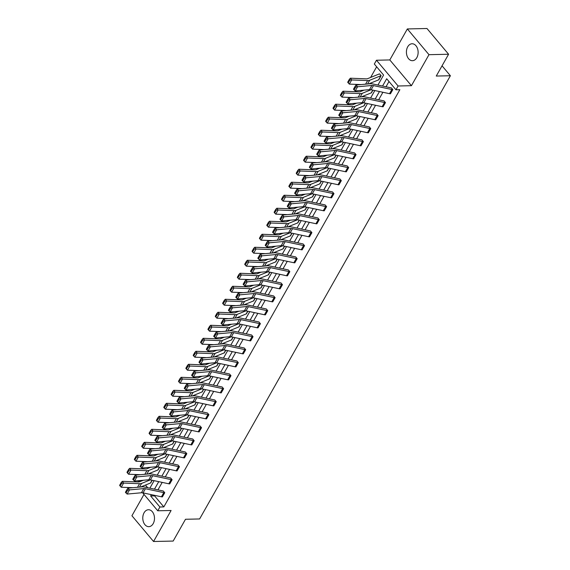 <?xml version="1.0" encoding="UTF-8"?>
<svg xmlns="http://www.w3.org/2000/svg" width="570" height="570" viewBox="0 0 570 570"><rect width="100%" height="100%" fill="white"/><g stroke="black" fill="none" stroke-linecap="round" stroke-linejoin="round"><path stroke-width="0.85" d="M416.827 57.656A8.472 5.857 88.7 0 1 412.459 60.698A8.472 5.857 88.7 0 1 407.03 55.874A8.472 5.857 88.7 0 1 407.714 46.797A8.472 5.857 88.7 0 1 412.082 43.762A8.472 5.857 88.7 0 1 417.518 48.578A8.472 5.857 88.7 0 1 416.827 57.656M153.195 523.63A8.472 5.857 88.7 0 1 148.82 526.673A8.472 5.857 88.7 0 1 143.391 521.849A8.472 5.857 88.7 0 1 144.075 512.779A8.472 5.857 88.7 0 1 148.449 509.737A8.472 5.857 88.7 0 1 153.879 514.553A8.472 5.857 88.7 0 1 153.195 523.63M144.003 494.404L131.927 515.75L153.551 541.5L171.093 510.492L157.755 510.784L142.671 492.822M448.59 54.25L428.975 54.684L407.358 28.935L426.973 28.5L448.59 54.25L436.257 76.052L450.386 75.739L199.621 518.957L185.499 519.27L173.166 541.065L153.551 541.5M137.876 481.949L138.282 481.244L138.873 481.942M141.047 481.18L138.282 481.244M376.642 66.783L370.607 77.456M377.939 85.044L383.589 75.062L374.326 64.032L376.471 60.235L398.095 85.992L395.951 89.782L386.688 78.753L382.57 86.027M407.358 28.935L389.809 59.943L376.471 60.235M450.386 75.739L442.049 65.814M383.097 106.782L385.455 102.614A3.805 1.796 -150.5 0 1 384.515 102.514L366.132 98.603A5.429 2.558 29.5 0 0 364.515 98.475L350.215 99.778L348.612 98.047L362.912 96.743A8.144 3.84 -150.5 0 1 365.341 96.936L383.724 100.847A1.083 0.513 29.5 0 0 383.995 100.876L385.47 102.614L383.097 106.782A3.805 1.796 -150.5 0 1 382.156 106.683L363.774 102.771A5.429 2.558 29.5 0 0 362.157 102.643L347.857 103.947L350.215 99.778L348.42 99.971L347.778 99.28L346.125 102.201L346.767 102.892L348.42 99.971M368.384 132.789L370.742 128.621A3.805 1.796 -150.5 0 1 369.802 128.521L351.419 124.609A5.429 2.558 29.5 0 0 349.795 124.488L335.495 125.785L333.899 124.053L348.199 122.749A8.144 3.84 -150.5 0 1 350.628 122.942L369.011 126.853A1.083 0.513 29.5 0 0 369.282 126.882L370.757 128.621L368.384 132.789A3.805 1.796 -150.5 0 1 367.443 132.689L349.061 128.777A5.429 2.558 29.5 0 0 347.436 128.649L333.137 129.953L335.495 125.785L333.699 125.984L333.065 125.286L331.412 128.207L332.054 128.898L333.699 125.984M353.671 158.795L356.029 154.627A3.805 1.796 -150.5 0 1 355.089 154.527L336.706 150.615A5.429 2.558 29.5 0 0 335.082 150.494L320.782 151.798L319.186 150.067L333.486 148.763A8.144 3.84 -150.5 0 1 335.915 148.948L354.298 152.86A1.083 0.513 29.5 0 0 354.569 152.888L356.043 154.627L353.671 158.795A3.805 1.796 -150.5 0 1 352.73 158.695L334.348 154.784A5.429 2.558 29.5 0 0 332.723 154.662L318.423 155.966L320.782 151.798L318.986 151.99L318.345 151.299L316.699 154.214L317.333 154.905L318.986 151.99M341.33 180.633L341.309 180.64A3.805 1.796 -150.5 0 1 340.368 180.54L321.986 176.629A5.429 2.558 29.5 0 0 320.368 176.501L306.069 177.804L304.473 176.073L318.772 174.769A8.144 3.84 -150.5 0 1 321.202 174.954L339.585 178.866A1.083 0.513 29.5 0 0 339.848 178.895L341.33 180.633L338.951 184.801A3.805 1.796 -150.5 0 1 338.01 184.709L319.628 180.797A5.429 2.558 29.5 0 0 318.01 180.669L303.71 181.972L306.069 177.804L304.273 177.997L303.632 177.306L301.986 180.22L302.62 180.911L304.273 177.997M324.237 210.815L326.596 206.646A3.805 1.796 -150.5 0 1 325.655 206.547L307.273 202.635A5.429 2.558 29.5 0 0 305.655 202.507L291.356 203.811L289.752 202.079L304.052 200.775A8.144 3.84 -150.5 0 1 306.482 200.968L324.864 204.879A1.083 0.513 29.5 0 0 325.135 204.908L326.61 206.646L324.237 210.815A3.805 1.796 -150.5 0 1 323.297 210.715L304.914 206.803A5.429 2.558 29.5 0 0 303.297 206.675L288.997 207.979L291.356 203.811L289.56 204.003L288.919 203.312L287.266 206.226L287.907 206.924L289.56 204.003M309.524 236.821L311.883 232.653A3.805 1.796 -150.5 0 1 310.942 232.553L292.56 228.641A5.429 2.558 29.5 0 0 290.942 228.513L276.642 229.817L275.039 228.086L289.339 226.782A8.144 3.84 -150.5 0 1 291.769 226.974L310.151 230.886A1.083 0.513 29.5 0 0 310.422 230.914L311.897 232.653L309.524 236.821A3.805 1.796 -150.5 0 1 308.584 236.721L290.201 232.809A5.429 2.558 29.5 0 0 288.584 232.681L274.284 233.985L276.642 229.817L274.847 230.009L274.206 229.318L272.553 232.239L273.194 232.931L274.847 230.009M294.811 262.827L297.169 258.659A3.805 1.796 -150.5 0 1 296.229 258.559L277.846 254.647A5.429 2.558 29.5 0 0 276.222 254.526L261.922 255.83L260.326 254.092L274.626 252.795A8.144 3.84 -150.5 0 1 277.056 252.98L295.438 256.892A1.083 0.513 29.5 0 0 295.709 256.92L297.184 258.659L294.811 262.827A3.805 1.796 -150.5 0 1 293.871 262.727L275.488 258.816A5.429 2.558 29.5 0 0 273.864 258.695L259.564 259.998L261.922 255.83L260.127 256.023L259.493 255.324L257.839 258.246L258.481 258.937L260.127 256.023M280.098 288.833L282.456 284.665A3.805 1.796 -150.5 0 1 281.509 284.572L263.133 280.661A5.429 2.558 29.5 0 0 261.509 280.533L247.209 281.837L245.613 280.105L259.913 278.801A8.144 3.84 -150.5 0 1 262.342 278.987L280.725 282.898A1.083 0.513 29.5 0 0 280.996 282.927L282.471 284.665L280.098 288.833A3.805 1.796 -150.5 0 1 279.158 288.741L260.775 284.829A5.429 2.558 29.5 0 0 259.151 284.701L244.851 286.005L247.209 281.837L245.413 282.029L244.772 281.338L243.126 284.252L243.761 284.943L245.413 282.029M267.757 310.679L267.736 310.679A3.805 1.796 -150.5 0 1 266.796 310.579L248.413 306.667A5.429 2.558 29.5 0 0 246.796 306.539L232.496 307.843L230.9 306.111L245.2 304.808A8.144 3.84 -150.5 0 1 247.629 305L266.012 308.911A1.083 0.513 29.5 0 0 266.276 308.94L267.757 310.679L265.378 314.847A3.805 1.796 -150.5 0 1 264.437 314.747L246.055 310.835A5.429 2.558 29.5 0 0 244.437 310.707L230.138 312.011L232.496 307.843L230.7 308.035L230.059 307.344L228.413 310.258L229.047 310.956L230.7 308.035M253.037 336.685L253.023 336.685A3.805 1.796 -150.5 0 1 252.083 336.585L233.7 332.673A5.429 2.558 29.5 0 0 232.083 332.545L217.783 333.849L216.18 332.118L230.48 330.814A8.144 3.84 -150.5 0 1 232.909 331.006L251.292 334.918A1.083 0.513 29.5 0 0 251.562 334.946L253.037 336.685L250.665 340.853A3.805 1.796 -150.5 0 1 249.724 340.753L231.342 336.841A5.429 2.558 29.5 0 0 229.724 336.713L215.424 338.017L217.783 333.849L215.987 334.041L215.346 333.35L213.693 336.272L214.334 336.963L215.987 334.041M238.324 362.691L238.31 362.691A3.805 1.796 -150.5 0 1 237.369 362.591L218.987 358.68A5.429 2.558 29.5 0 0 217.369 358.559L203.07 359.862L201.466 358.124L215.766 356.827A8.144 3.84 -150.5 0 1 218.196 357.012L236.579 360.924A1.083 0.513 29.5 0 0 236.849 360.953L238.324 362.691L235.952 366.859A3.805 1.796 -150.5 0 1 235.011 366.759L216.629 362.848A5.429 2.558 29.5 0 0 215.011 362.727L200.711 364.031L203.07 359.862L201.274 360.055L200.633 359.357L198.98 362.278L199.621 362.969L201.274 360.055M223.611 388.697L223.597 388.697A3.805 1.796 -150.5 0 1 222.656 388.605L204.274 384.693A5.429 2.558 29.5 0 0 202.649 384.565L188.349 385.869L186.753 384.137L201.053 382.833A8.144 3.84 -150.5 0 1 203.483 383.019L221.865 386.93A1.083 0.513 29.5 0 0 222.136 386.959L223.611 388.697L221.238 392.865A3.805 1.796 -150.5 0 1 220.298 392.773L201.915 388.861A5.429 2.558 29.5 0 0 200.291 388.733L185.991 390.037L188.349 385.869L186.554 386.061L185.92 385.37L184.267 388.284L184.908 388.975L186.554 386.061M208.898 414.711L208.884 414.711A3.805 1.796 -150.5 0 1 207.936 414.611L189.561 410.699A5.429 2.558 29.5 0 0 187.936 410.571L173.636 411.875L172.04 410.144L186.34 408.84A8.144 3.84 -150.5 0 1 188.77 409.032L207.152 412.936A1.083 0.513 29.5 0 0 207.423 412.965L208.898 414.711L206.525 418.879A3.805 1.796 -150.5 0 1 205.578 418.779L187.202 414.867A5.429 2.558 29.5 0 0 185.578 414.739L171.278 416.043L173.636 411.875L171.841 412.067L171.2 411.376L169.554 414.29L170.188 414.989L171.841 412.067M194.185 440.717L194.163 440.717A3.805 1.796 -150.5 0 1 193.223 440.617L174.84 436.705A5.429 2.558 29.5 0 0 173.223 436.577L158.923 437.881L157.327 436.15L171.627 434.846A8.144 3.84 -150.5 0 1 174.057 435.038L192.439 438.95A1.083 0.513 29.5 0 0 192.703 438.978L194.185 440.717L191.805 444.885A3.805 1.796 -150.5 0 1 190.864 444.785L172.482 440.874A5.429 2.558 29.5 0 0 170.865 440.745L156.565 442.049L158.923 437.881L157.128 438.074L156.486 437.382L154.833 440.304L155.475 440.995L157.128 438.074M179.465 466.723L179.45 466.723A3.805 1.796 -150.5 0 1 178.51 466.623L160.127 462.712A5.429 2.558 29.5 0 0 158.51 462.591L144.21 463.895L142.607 462.156L156.907 460.852A8.144 3.84 -150.5 0 1 159.336 461.045L177.719 464.956A1.083 0.513 29.5 0 0 177.99 464.985L179.465 466.723L177.092 470.891A3.805 1.796 -150.5 0 1 176.151 470.791L157.769 466.88A5.429 2.558 29.5 0 0 156.151 466.759L141.852 468.055L144.21 463.895L142.415 464.087L141.773 463.389L140.12 466.31L140.762 467.001L142.415 464.087M164.751 492.729L164.737 492.729A3.805 1.796 -150.5 0 1 163.797 492.637L145.414 488.725A5.429 2.558 29.5 0 0 143.797 488.597L129.497 489.901L127.894 488.169L142.194 486.866A8.144 3.84 -150.5 0 1 144.623 487.051L163.006 490.962A1.083 0.513 29.5 0 0 163.276 490.991L164.751 492.729L162.379 496.897A3.805 1.796 -150.5 0 1 161.438 496.798L143.056 492.893A5.429 2.558 29.5 0 0 141.438 492.765L127.139 494.069L129.497 489.901L127.701 490.093L127.06 489.402L125.407 492.316L126.048 493.007L127.701 490.093M389.004 81.503L386.025 86.761M382.912 92.276L378.665 99.771M375.552 105.279L371.312 112.775M368.192 118.282L363.952 125.778M360.839 131.285L356.599 138.781M353.478 144.288L349.239 151.784M346.125 157.291L341.879 164.787M338.765 170.295L334.526 177.79M331.405 183.298L327.166 190.793M324.052 196.308L319.813 203.804M316.692 209.311L312.453 216.807M309.339 222.314L305.093 229.81M301.979 235.317L297.74 242.813M294.619 248.32L290.379 255.816M287.266 261.324L283.026 268.819M279.906 274.327L275.666 281.822M272.553 287.33L268.306 294.825M265.192 300.333L260.953 307.836M257.832 313.343L253.593 320.839M250.479 326.346L246.24 333.842M243.119 339.349L238.88 346.845M235.766 352.353L231.52 359.848M228.406 365.356L224.167 372.851M221.046 378.359L216.807 385.854M213.693 391.362L209.454 398.857M206.333 404.365L202.094 411.861M198.98 417.375L194.733 424.871M191.62 430.378L187.38 437.874M184.26 443.382L180.02 450.877M176.907 456.385L172.667 463.88M169.547 469.388L165.307 476.883M162.194 482.391L157.947 489.886M154.833 495.394L154.563 495.872L163.825 506.908L399.869 89.697L395.951 89.782M169.739 483.894L172.097 479.726A3.805 1.796 -150.5 0 1 171.15 479.626L152.767 475.715A5.429 2.558 29.5 0 0 151.15 475.594L136.85 476.898L135.254 475.166L149.554 473.862A8.144 3.84 -150.5 0 1 151.983 474.048L170.366 477.959A1.083 0.513 29.5 0 0 170.637 477.988L172.112 479.726L169.739 483.894A3.805 1.796 -150.5 0 1 168.791 483.795L150.416 479.883A5.429 2.558 29.5 0 0 148.791 479.762L134.492 481.066L136.85 476.898L135.054 477.09L134.413 476.399L132.767 479.313L133.401 480.004L135.054 477.09M184.452 457.888L186.81 453.72A3.805 1.796 -150.5 0 1 185.87 453.62L167.487 449.709A5.429 2.558 29.5 0 0 165.863 449.58L151.563 450.884L149.967 449.153L164.267 447.849A8.144 3.84 -150.5 0 1 166.697 448.041L185.079 451.953A1.083 0.513 29.5 0 0 185.35 451.982L186.825 453.72L184.452 457.888A3.805 1.796 -150.5 0 1 183.512 457.788L165.129 453.877A5.429 2.558 29.5 0 0 163.505 453.749L149.205 455.052L151.563 450.884L149.767 451.084L149.133 450.386L147.48 453.307L148.122 453.998L149.767 451.084M199.165 431.882L201.523 427.714A3.805 1.796 -150.5 0 1 200.583 427.614L182.201 423.702A5.429 2.558 29.5 0 0 180.583 423.574L166.283 424.878L164.68 423.147L178.98 421.843A8.144 3.84 -150.5 0 1 181.41 422.035L199.792 425.947A1.083 0.513 29.5 0 0 200.063 425.975L201.538 427.714L199.165 431.882A3.805 1.796 -150.5 0 1 198.225 431.782L179.842 427.87A5.429 2.558 29.5 0 0 178.225 427.742L163.925 429.046L166.283 424.878L164.488 425.07L163.847 424.379L162.194 427.301L162.835 427.992L164.488 425.07M213.878 405.876L216.237 401.707A3.805 1.796 -150.5 0 1 215.296 401.608L196.914 397.696A5.429 2.558 29.5 0 0 195.296 397.568L180.996 398.872L179.393 397.14L193.693 395.837A8.144 3.84 -150.5 0 1 196.123 396.022L214.505 399.933A1.083 0.513 29.5 0 0 214.776 399.962L216.251 401.707L213.878 405.876A3.805 1.796 -150.5 0 1 212.938 405.776L194.555 401.864A5.429 2.558 29.5 0 0 192.938 401.736L178.638 403.04L180.996 398.872L179.201 399.064L178.56 398.373L176.907 401.287L177.548 401.985L179.201 399.064M228.591 379.862L230.95 375.694A3.805 1.796 -150.5 0 1 230.009 375.594L211.627 371.683A5.429 2.558 29.5 0 0 210.009 371.562L195.71 372.866L194.114 371.134L208.413 369.83A8.144 3.84 -150.5 0 1 210.843 370.016L229.226 373.927A1.083 0.513 29.5 0 0 229.489 373.956L230.971 375.694L228.591 379.862A3.805 1.796 -150.5 0 1 227.651 379.762L209.268 375.851A5.429 2.558 29.5 0 0 207.651 375.73L193.351 377.034L195.71 372.866L193.914 373.058L193.273 372.367L191.627 375.281L192.261 375.972L193.914 373.058M243.312 353.856L245.67 349.688A3.805 1.796 -150.5 0 1 244.722 349.588L226.347 345.677A5.429 2.558 29.5 0 0 224.722 345.555L210.423 346.852L208.827 345.121L223.127 343.817A8.144 3.84 -150.5 0 1 225.556 344.009L243.939 347.921A1.083 0.513 29.5 0 0 244.209 347.949L245.684 349.688L243.312 353.856A3.805 1.796 -150.5 0 1 242.371 353.756L223.989 349.845A5.429 2.558 29.5 0 0 222.364 349.724L208.064 351.02L210.423 346.852L208.627 347.052L207.986 346.353L206.34 349.275L206.974 349.966L208.627 347.052M258.025 327.85L260.383 323.682A3.805 1.796 -150.5 0 1 259.443 323.582L241.06 319.67A5.429 2.558 29.5 0 0 239.436 319.542L225.136 320.846L223.54 319.115L237.84 317.811A8.144 3.84 -150.5 0 1 240.269 318.003L258.652 321.915A1.083 0.513 29.5 0 0 258.923 321.943L260.397 323.682L258.025 327.85A3.805 1.796 -150.5 0 1 257.084 327.75L238.702 323.838A5.429 2.558 29.5 0 0 237.077 323.71L222.777 325.014L225.136 320.846L223.34 321.038L222.706 320.347L221.053 323.268L221.694 323.959L223.34 321.038M272.738 301.844L275.096 297.675A3.805 1.796 -150.5 0 1 274.156 297.576L255.773 293.664A5.429 2.558 29.5 0 0 254.156 293.536L239.856 294.84L238.253 293.108L252.553 291.804A8.144 3.84 -150.5 0 1 254.982 291.99L273.365 295.901A1.083 0.513 29.5 0 0 273.636 295.93L275.111 297.675L272.738 301.844A3.805 1.796 -150.5 0 1 271.797 301.744L253.415 297.832A5.429 2.558 29.5 0 0 251.797 297.704L237.498 299.008L239.856 294.84L238.061 295.032L237.419 294.341L235.766 297.255L236.408 297.953L238.061 295.032M287.451 275.83L289.809 271.662A3.805 1.796 -150.5 0 1 288.869 271.562L270.486 267.658A5.429 2.558 29.5 0 0 268.869 267.53L254.569 268.833L252.966 267.102L267.266 265.798A8.144 3.84 -150.5 0 1 269.695 265.983L288.078 269.895A1.083 0.513 29.5 0 0 288.349 269.923L289.824 271.662L287.451 275.83A3.805 1.796 -150.5 0 1 286.511 275.73L268.128 271.819A5.429 2.558 29.5 0 0 266.511 271.698L252.211 273.002L254.569 268.833L252.774 269.026L252.132 268.335L250.479 271.249L251.121 271.94L252.774 269.026M304.544 245.656L304.522 245.656A3.805 1.796 -150.5 0 1 303.582 245.556L285.2 241.644A5.429 2.558 29.5 0 0 283.582 241.523L269.282 242.82L267.686 241.089L281.986 239.785A8.144 3.84 -150.5 0 1 284.416 239.977L302.798 243.889A1.083 0.513 29.5 0 0 303.062 243.917L304.544 245.656L302.164 249.824A3.805 1.796 -150.5 0 1 301.224 249.724L282.841 245.812A5.429 2.558 29.5 0 0 281.224 245.691L266.924 246.988L269.282 242.82L267.487 243.019L266.846 242.321L265.2 245.243L265.834 245.934L267.487 243.019M319.257 219.649L319.243 219.649A3.805 1.796 -150.5 0 1 318.302 219.55L299.92 215.638A5.429 2.558 29.5 0 0 298.295 215.51L283.995 216.814L282.399 215.082L296.699 213.779A8.144 3.84 -150.5 0 1 299.129 213.971L317.511 217.883A1.083 0.513 29.5 0 0 317.782 217.911L319.257 219.649L316.884 223.818A3.805 1.796 -150.5 0 1 315.944 223.718L297.561 219.806A5.429 2.558 29.5 0 0 295.937 219.678L281.637 220.982L283.995 216.814L282.2 217.006L281.559 216.315L279.913 219.236L280.547 219.927L282.2 217.006M333.97 193.643L333.956 193.643A3.805 1.796 -150.5 0 1 333.015 193.543L314.633 189.632A5.429 2.558 29.5 0 0 313.008 189.504L298.709 190.808L297.113 189.076L311.412 187.772A8.144 3.84 -150.5 0 1 313.842 187.958L332.224 191.869A1.083 0.513 29.5 0 0 332.495 191.898L333.97 193.643L331.597 197.811A3.805 1.796 -150.5 0 1 330.657 197.712L312.274 193.8A5.429 2.558 29.5 0 0 310.65 193.672L296.35 194.976L298.709 190.808L296.913 191L296.279 190.309L294.626 193.223L295.267 193.921L296.913 191M348.683 167.63L348.669 167.63A3.805 1.796 -150.5 0 1 347.729 167.537L329.346 163.626A5.429 2.558 29.5 0 0 327.729 163.497L313.429 164.801L311.826 163.07L326.126 161.766A8.144 3.84 -150.5 0 1 328.555 161.951L346.938 165.863A1.083 0.513 29.5 0 0 347.208 165.891L348.683 167.63L346.311 171.798A3.805 1.796 -150.5 0 1 345.37 171.705L326.988 167.794A5.429 2.558 29.5 0 0 325.37 167.666L311.07 168.969L313.429 164.801L311.633 164.994L310.992 164.303L309.339 167.217L309.98 167.908L311.633 164.994M363.396 141.624L363.382 141.624A3.805 1.796 -150.5 0 1 362.442 141.524L344.059 137.612A5.429 2.558 29.5 0 0 342.442 137.491L328.142 138.795L326.539 137.057L340.839 135.753A8.144 3.84 -150.5 0 1 343.268 135.945L361.651 139.857A1.083 0.513 29.5 0 0 361.921 139.885L363.396 141.624L361.024 145.792A3.805 1.796 -150.5 0 1 360.083 145.692L341.701 141.78A5.429 2.558 29.5 0 0 340.083 141.659L325.784 142.963L328.142 138.795L326.346 138.987L325.705 138.289L324.052 141.21L324.693 141.901L326.346 138.987M378.117 115.617L378.095 115.617A3.805 1.796 -150.5 0 1 377.155 115.518L358.772 111.606A5.429 2.558 29.5 0 0 357.155 111.478L342.855 112.782L341.259 111.05L355.559 109.746A8.144 3.84 -150.5 0 1 357.988 109.939L376.371 113.85A1.083 0.513 29.5 0 0 376.635 113.879L378.117 115.617L375.737 119.786A3.805 1.796 -150.5 0 1 374.796 119.686L356.414 115.774A5.429 2.558 29.5 0 0 354.796 115.646L340.497 116.95L342.855 112.782L341.06 112.974L340.418 112.283L338.772 115.204L339.406 115.895L341.06 112.974M392.83 89.611L392.816 89.611A3.805 1.796 -150.5 0 1 391.875 89.511L373.493 85.6A5.429 2.558 29.5 0 0 371.868 85.471L357.568 86.775L355.972 85.044L370.272 83.74A8.144 3.84 -150.5 0 1 372.702 83.933L391.084 87.844A1.083 0.513 29.5 0 0 391.355 87.865L392.83 89.611L390.457 93.779A3.805 1.796 -150.5 0 1 389.517 93.679L371.134 89.768A5.429 2.558 29.5 0 0 369.51 89.64L355.21 90.944L357.568 86.775L355.773 86.968L355.131 86.277L353.486 89.191L354.127 89.889L355.773 86.968M163.825 506.908L159.899 506.994L157.755 510.784M389.809 59.943L411.433 85.692L428.975 54.684M411.433 85.692L398.095 85.992M151.378 494.66L150.637 495.964L159.899 506.994M379.449 91.535L375.21 99.03M372.096 104.538L367.849 112.034M364.736 117.548L360.496 125.044M357.383 130.551L353.136 138.047M350.023 143.554L345.783 151.05M342.663 156.558L338.423 164.053M335.31 169.561L331.063 177.056M327.95 182.564L323.71 190.059M320.589 195.567L316.35 203.062M313.236 208.57L308.997 216.066M305.876 221.573L301.637 229.076M298.523 234.584L294.277 242.079M291.163 247.587L286.924 255.082M283.803 260.59L279.564 268.085M276.45 273.593L272.211 281.088M269.09 286.596L264.851 294.091M261.737 299.599L257.49 307.095M254.377 312.602L250.137 320.098M247.017 325.605L242.777 333.101M239.664 338.616L235.424 346.111M232.304 351.619L228.064 359.114M224.951 364.622L220.704 372.117M217.59 377.625L213.351 385.12M210.23 390.628L205.991 398.124M202.877 403.631L198.638 411.127M195.517 416.634L191.278 424.13M188.164 429.637L183.918 437.133M180.804 442.641L176.565 450.143M173.444 455.651L169.204 463.146M166.091 468.654L161.852 476.149M158.731 481.657L154.491 489.153M149.867 488.169L154.107 480.674M157.22 475.166L161.46 467.671M164.58 462.156L168.82 454.661M171.933 449.153L176.18 441.657M179.293 436.15L183.533 428.654M186.654 423.147L190.893 415.651M194.007 410.144L198.246 402.648M201.367 397.14L205.606 389.645M208.72 384.137L212.966 376.642M216.08 371.134L220.319 363.639M223.44 358.131L227.679 350.628M230.793 345.121L235.032 337.625M238.153 332.118L242.393 324.622M245.506 319.115L249.753 311.619M252.866 306.111L257.106 298.616M260.226 293.108L264.466 285.613M267.579 280.105L271.819 272.61M274.94 267.102L279.179 259.607M282.293 254.099L286.539 246.603M289.653 241.089L293.892 233.593M297.013 228.086L301.252 220.59M304.366 215.082L308.605 207.587M311.726 202.079L315.965 194.584M319.079 189.076L323.325 181.581M326.439 176.073L330.678 168.578M333.799 163.07L338.038 155.574M341.152 150.067L345.392 142.571M348.512 137.057L352.752 129.561M355.865 124.053L360.112 116.558M363.225 111.05L367.465 103.555M370.586 98.047L374.825 90.552M142.493 486.26L142.984 486.844M145.471 485.049L147.708 487.706M381.138 75.689L379.663 73.95A3.805 1.796 29.5 0 0 378.922 74.086L367.657 78.653A5.429 2.558 -150.5 0 1 366.303 78.845L350.372 78.204L351.69 79.943L367.622 80.584A8.144 3.84 29.5 0 0 369.645 80.292L380.91 75.725A1.083 0.513 -150.5 0 1 381.123 75.689L378.765 79.857A1.083 0.513 -150.5 0 0 378.551 79.893L368.719 83.883M371.412 92.86L372.944 90.153L371.412 92.86A1.083 0.513 -150.5 0 0 371.198 92.903L361.366 96.886M364.052 105.863L365.584 103.156L364.052 105.863A1.083 0.513 -150.5 0 0 363.838 105.906L354.006 109.889M356.692 118.866L358.231 116.159L356.692 118.866A1.083 0.513 -150.5 0 0 356.485 118.909L346.653 122.892M349.339 131.87L350.871 129.162L349.339 131.87A1.083 0.513 -150.5 0 0 349.125 131.912L339.293 135.895M343.525 142.172L341.979 144.88A1.083 0.513 -150.5 0 0 341.765 144.915L331.932 148.898M334.626 157.883L336.158 155.168L334.626 157.883A1.083 0.513 -150.5 0 0 334.412 157.918L324.579 161.909M328.812 168.178L327.266 170.886A1.083 0.513 -150.5 0 0 327.052 170.922L317.219 174.912M319.905 183.889L321.444 181.182L319.905 183.889A1.083 0.513 -150.5 0 0 319.699 183.925L309.866 187.915M314.099 194.185L312.552 196.892A1.083 0.513 -150.5 0 0 312.339 196.935L302.506 200.918M305.192 209.895L306.724 207.188L305.192 209.895A1.083 0.513 -150.5 0 0 304.978 209.938L295.146 213.921M299.385 220.198L297.839 222.898A1.083 0.513 -150.5 0 0 297.626 222.941L287.793 226.924M290.479 235.902L292.011 233.194L290.479 235.902A1.083 0.513 -150.5 0 0 290.265 235.944L280.433 239.927M284.672 246.204L283.119 248.912A1.083 0.513 -150.5 0 0 282.912 248.947L273.08 252.93M275.766 261.915L277.298 259.2L275.766 261.915A1.083 0.513 -150.5 0 0 275.552 261.951L265.72 265.941M269.952 272.211L268.406 274.918A1.083 0.513 -150.5 0 0 268.192 274.954L258.36 278.944M261.053 287.921L262.585 285.214L261.053 287.921A1.083 0.513 -150.5 0 0 260.839 287.957L251.007 291.947M255.239 298.217L253.693 300.924A1.083 0.513 -150.5 0 0 253.479 300.96L243.647 304.95M246.333 313.928L247.872 311.22L246.333 313.928A1.083 0.513 -150.5 0 0 246.126 313.97L236.293 317.953M240.526 324.223L238.98 326.931A1.083 0.513 -150.5 0 0 238.766 326.973L228.933 330.956M231.619 339.934L233.151 337.226L231.619 339.934A1.083 0.513 -150.5 0 0 231.406 339.977L221.573 343.959M225.813 350.237L224.267 352.944A1.083 0.513 -150.5 0 0 224.053 352.98L214.22 356.963M216.906 365.947L218.438 363.233L216.906 365.947A1.083 0.513 -150.5 0 0 216.693 365.983L206.86 369.966M209.546 378.95L211.085 376.243L209.546 378.95A1.083 0.513 -150.5 0 0 209.34 378.986L199.507 382.976M202.193 391.953L203.725 389.246L202.193 391.953A1.083 0.513 -150.5 0 0 201.98 391.989L192.147 395.979M194.833 404.957L196.365 402.249L194.833 404.957A1.083 0.513 -150.5 0 0 194.619 404.992L184.787 408.982M187.48 417.96L189.012 415.252L187.48 417.96A1.083 0.513 -150.5 0 0 187.266 418.002L177.434 421.985M180.12 430.963L181.652 428.255L180.12 430.963A1.083 0.513 -150.5 0 0 179.906 431.005L170.074 434.988M172.76 443.966L174.299 441.258L172.76 443.966A1.083 0.513 -150.5 0 0 172.553 444.009L162.721 447.992M165.407 456.969L166.939 454.261L165.407 456.969A1.083 0.513 -150.5 0 0 165.193 457.012L155.361 460.995M159.593 467.272L158.047 469.979A1.083 0.513 -150.5 0 0 157.833 470.015L148.001 473.998M150.694 482.982L152.226 480.268L150.694 482.982A1.083 0.513 -150.5 0 0 150.48 483.018L140.648 487.008M154.563 495.872L150.637 495.964M127.894 488.169L127.06 489.402M126.048 493.007L127.139 494.069M143.319 480.261L139.579 481.771A5.429 2.558 -150.5 0 1 138.225 481.964L122.301 481.329L123.612 483.068L139.543 483.702A8.144 3.84 29.5 0 0 141.574 483.417L150.33 479.869M121.795 483.132L121.267 482.434L119.615 485.348L120.142 486.046L121.795 483.132L123.612 483.068L121.253 487.236L132.974 487.706M121.253 487.236L120.142 486.046M121.267 482.434L122.301 481.329M135.254 475.166L134.413 476.399M133.401 480.004L134.492 481.066M142.607 462.156L141.773 463.389M140.762 467.001L141.852 468.055M150.679 467.257L146.939 468.768A5.429 2.558 -150.5 0 1 145.585 468.96L129.654 468.326L130.972 470.065L146.896 470.699A8.144 3.84 29.5 0 0 148.927 470.414L157.683 466.866M129.148 470.122L128.628 469.431L126.975 472.345L127.502 473.043L129.148 470.122L130.972 470.065L128.613 474.233L140.327 474.703M128.613 474.233L127.502 473.043M128.628 469.431L129.654 468.326M158.032 454.247L154.292 455.765A5.429 2.558 -150.5 0 1 152.938 455.957L137.014 455.323L138.332 457.062L154.256 457.696A8.144 3.84 29.5 0 0 156.287 457.411L165.043 453.863M136.508 457.119L135.981 456.428L134.335 459.342L134.855 460.04L136.508 457.119L138.332 457.062L135.974 461.23L147.687 461.693M135.974 461.23L134.855 460.04M135.981 456.428L137.014 455.323M149.967 449.153L149.133 450.386M148.122 453.998L149.205 455.052M165.393 441.244L161.652 442.762A5.429 2.558 -150.5 0 1 160.298 442.954L144.374 442.32L145.685 444.059L161.616 444.693A8.144 3.84 29.5 0 0 163.647 444.408L172.397 440.859M143.868 444.116L143.341 443.424L141.688 446.339L142.215 447.037L143.868 444.116L145.685 444.059L143.327 448.227L155.04 448.69M143.327 448.227L142.215 447.037M143.341 443.424L144.374 442.32M157.327 436.15L156.486 437.382M155.475 440.995L156.565 442.049M172.746 428.241L169.012 429.759A5.429 2.558 -150.5 0 1 167.658 429.951L151.727 429.317L153.045 431.055L168.969 431.69A8.144 3.84 29.5 0 0 171 431.405L179.757 427.849M151.221 431.112L150.694 430.421L149.048 433.335L149.575 434.034L151.221 431.112L153.045 431.055L150.687 435.224L162.4 435.687M150.687 435.224L149.575 434.034M150.694 430.421L151.727 429.317M164.68 423.147L163.847 424.379M162.835 427.992L163.925 429.046M180.106 415.238L176.365 416.755A5.429 2.558 -150.5 0 1 175.011 416.948L159.087 416.307L160.398 418.045L176.329 418.686A8.144 3.84 29.5 0 0 178.36 418.394L187.117 414.846M158.581 418.109L158.054 417.411L156.401 420.332L156.928 421.023L158.581 418.109L160.398 418.045L158.04 422.213L169.76 422.684M158.04 422.213L156.928 421.023M158.054 417.411L159.087 416.307M172.04 410.144L171.2 411.376M170.188 414.989L171.278 416.043M187.466 402.235L183.725 403.752A5.429 2.558 -150.5 0 1 182.371 403.945L166.44 403.303L167.758 405.042L183.683 405.683A8.144 3.84 29.5 0 0 185.713 405.391L194.47 401.843M165.934 405.106L165.414 404.408L163.761 407.329L164.288 408.02L165.934 405.106L167.758 405.042L165.4 409.21L177.113 409.68M165.4 409.21L164.288 408.02M165.414 404.408L166.44 403.303M179.393 397.14L178.56 398.373M177.548 401.985L178.638 403.04M194.819 389.232L191.078 390.749A5.429 2.558 -150.5 0 1 189.724 390.934L173.8 390.3L175.118 392.039L191.043 392.673A8.144 3.84 29.5 0 0 193.073 392.388L201.83 388.84M173.294 392.103L172.767 391.405L171.121 394.326L171.641 395.017L173.294 392.103L175.118 392.039L172.76 396.207L184.473 396.677M172.76 396.207L171.641 395.017M172.767 391.405L173.8 390.3M186.753 384.137L185.92 385.37M184.908 388.975L185.991 390.037M202.179 376.228L198.438 377.739A5.429 2.558 -150.5 0 1 197.085 377.931L181.16 377.297L182.471 379.036L198.403 379.67A8.144 3.84 29.5 0 0 200.433 379.385L209.183 375.837M180.654 379.1L180.127 378.402L178.474 381.323L179.001 382.014L180.654 379.1L182.471 379.036L180.113 383.204L191.826 383.674M180.113 383.204L179.001 382.014M180.127 378.402L181.16 377.297M194.114 371.134L193.273 372.367M192.261 375.972L193.351 377.034M209.532 363.225L205.798 364.736A5.429 2.558 -150.5 0 1 204.445 364.928L188.513 364.294L189.831 366.033L205.756 366.667A8.144 3.84 29.5 0 0 207.786 366.382L216.543 362.834M188.007 366.097L187.48 365.399L185.834 368.313L186.362 369.011L188.007 366.097L189.831 366.033L187.473 370.201L199.186 370.671M187.473 370.201L186.362 369.011M187.48 365.399L188.513 364.294M201.466 358.124L200.633 359.357M199.621 362.969L200.711 364.031M216.892 350.222L213.152 351.733A5.429 2.558 -150.5 0 1 211.798 351.925L195.873 351.291L197.184 353.03L213.116 353.664A8.144 3.84 29.5 0 0 215.147 353.379L223.903 349.83M195.368 353.087L194.84 352.395L193.187 355.31L193.715 356.008L195.368 353.087L197.184 353.03L194.826 357.198L206.547 357.661M194.826 357.198L193.715 356.008M194.84 352.395L195.873 351.291M208.827 345.121L207.986 346.353M206.974 349.966L208.064 351.02M224.252 337.212L220.512 338.73A5.429 2.558 -150.5 0 1 219.158 338.922L203.226 338.288L204.544 340.026L220.469 340.661A8.144 3.84 29.5 0 0 222.499 340.376L231.256 336.827M202.72 340.083L202.2 339.392L200.547 342.306L201.075 343.005L202.72 340.083L204.544 340.026L202.186 344.195L213.9 344.658M202.186 344.195L201.075 343.005M202.2 339.392L203.226 338.288M216.18 332.118L215.346 333.35M214.334 336.963L215.424 338.017M231.605 324.209L227.865 325.727A5.429 2.558 -150.5 0 1 226.511 325.919L210.587 325.285L211.905 327.023L227.829 327.657A8.144 3.84 29.5 0 0 229.86 327.372L238.616 323.817M210.081 327.08L209.553 326.389L207.908 329.303L208.428 330.002L210.081 327.08L211.905 327.023L209.546 331.191L221.26 331.655M209.546 331.191L208.428 330.002M209.553 326.389L210.587 325.285M223.54 319.115L222.706 320.347M221.694 323.959L222.777 325.014M238.965 311.206L235.225 312.723A5.429 2.558 -150.5 0 1 233.871 312.916L217.947 312.274L219.258 314.013L235.189 314.654A8.144 3.84 29.5 0 0 237.22 314.362L245.969 310.814M217.441 314.077L216.913 313.379L215.261 316.3L215.788 316.998L217.441 314.077L219.258 314.013L216.899 318.181L228.62 318.651M216.899 318.181L215.788 316.998M216.913 313.379L217.947 312.274M230.9 306.111L230.059 307.344M229.047 310.956L230.138 312.011M246.318 298.203L242.585 299.72A5.429 2.558 -150.5 0 1 241.231 299.913L225.3 299.271L226.618 301.01L242.542 301.651A8.144 3.84 29.5 0 0 244.573 301.359L253.329 297.811M224.794 301.074L224.267 300.376L222.621 303.297L223.148 303.988L224.794 301.074L226.618 301.01L224.259 305.178L235.973 305.648M224.259 305.178L223.148 303.988M224.267 300.376L225.3 299.271M238.253 293.108L237.419 294.341M236.408 297.953L237.498 299.008M253.679 285.2L249.938 286.717A5.429 2.558 -150.5 0 1 248.584 286.91L232.66 286.268L233.971 288.007L249.902 288.648A8.144 3.84 29.5 0 0 251.933 288.356L260.69 284.808M232.154 288.071L231.627 287.373L229.974 290.294L230.501 290.985L232.154 288.071L233.971 288.007L231.612 292.175L243.333 292.645M231.612 292.175L230.501 290.985M231.627 287.373L232.66 286.268M245.613 280.105L244.772 281.338M243.761 284.943L244.851 286.005M261.039 272.196L257.298 273.714A5.429 2.558 -150.5 0 1 255.944 273.899L240.013 273.265L241.331 275.004L257.262 275.638A8.144 3.84 29.5 0 0 259.286 275.353L268.043 271.805M239.507 275.068L238.987 274.37L237.334 277.291L237.861 277.982L239.507 275.068L241.331 275.004L238.972 279.172L250.686 279.642M238.972 279.172L237.861 277.982M238.987 274.37L240.013 273.265M252.966 267.102L252.132 268.335M251.121 271.94L252.211 273.002M268.392 259.193L264.651 260.704A5.429 2.558 -150.5 0 1 263.297 260.896L247.373 260.262L248.691 262.001L264.615 262.635A8.144 3.84 29.5 0 0 266.646 262.35L275.403 258.801M246.867 262.065L246.34 261.366L244.694 264.281L245.214 264.979L246.867 262.065L248.691 262.001L246.333 266.169L258.046 266.639M246.333 266.169L245.214 264.979M246.34 261.366L247.373 260.262M260.326 254.092L259.493 255.324M258.481 258.937L259.564 259.998M275.752 246.19L272.011 247.701A5.429 2.558 -150.5 0 1 270.657 247.893L254.733 247.259L256.044 248.997L271.976 249.632A8.144 3.84 29.5 0 0 274.006 249.346L282.756 245.798M254.227 249.054L253.7 248.363L252.047 251.277L252.574 251.976L254.227 249.054L256.044 248.997L253.686 253.166L265.406 253.636M253.686 253.166L252.574 251.976M253.7 248.363L254.733 247.259M267.686 241.089L266.846 242.321M265.834 245.934L266.924 246.988M283.105 233.18L279.371 234.697A5.429 2.558 -150.5 0 1 278.017 234.89L262.086 234.256L263.404 235.994L279.329 236.628A8.144 3.84 29.5 0 0 281.359 236.343L290.116 232.795M261.58 236.051L261.053 235.36L259.407 238.274L259.934 238.972L261.58 236.051L263.404 235.994L261.046 240.162L272.759 240.626M261.046 240.162L259.934 238.972M261.053 235.36L262.086 234.256M275.039 228.086L274.206 229.318M273.194 232.931L274.284 233.985M290.465 220.177L286.724 221.694A5.429 2.558 -150.5 0 1 285.37 221.887L269.446 221.253L270.757 222.991L286.689 223.625A8.144 3.84 29.5 0 0 288.719 223.34L297.476 219.792M268.94 223.048L268.413 222.357L266.76 225.271L267.287 225.969L268.94 223.048L270.757 222.991L268.399 227.159L280.119 227.622M268.399 227.159L267.287 225.969M268.413 222.357L269.446 221.253M282.399 215.082L281.559 216.315M280.547 219.927L281.637 220.982M297.825 207.174L294.084 208.691A5.429 2.558 -150.5 0 1 292.731 208.884L276.799 208.249L278.117 209.988L294.049 210.622A8.144 3.84 29.5 0 0 296.072 210.33L304.829 206.782M276.293 210.045L275.773 209.347L274.12 212.268L274.647 212.966L276.293 210.045L278.117 209.988L275.759 214.156L287.472 214.619M275.759 214.156L274.647 212.966M275.773 209.347L276.799 208.249M289.752 202.079L288.919 203.312M287.907 206.924L288.997 207.979M305.178 194.171L301.437 195.688A5.429 2.558 -150.5 0 1 300.084 195.881L284.159 195.239L285.477 196.978L301.402 197.619A8.144 3.84 29.5 0 0 303.432 197.327L312.189 193.779M283.653 197.042L283.126 196.344L281.48 199.265L282 199.956L283.653 197.042L285.477 196.978L283.119 201.146L294.833 201.616M283.119 201.146L282 199.956M283.126 196.344L284.159 195.239M297.113 189.076L296.279 190.309M295.267 193.921L296.35 194.976M312.538 181.167L308.798 182.685A5.429 2.558 -150.5 0 1 307.444 182.877L291.519 182.236L292.83 183.975L308.762 184.616A8.144 3.84 29.5 0 0 310.793 184.324L319.542 180.775M291.014 184.039L290.486 183.34L288.833 186.262L289.361 186.953L291.014 184.039L292.83 183.975L290.472 188.143L302.193 188.613M290.472 188.143L289.361 186.953M290.486 183.34L291.519 182.236M304.473 176.073L303.632 177.306M302.62 180.911L303.71 181.972M319.891 168.164L316.158 169.682A5.429 2.558 -150.5 0 1 314.804 169.867L298.872 169.233L300.19 170.972L316.115 171.606A8.144 3.84 29.5 0 0 318.145 171.321L326.902 167.772M298.367 171.036L297.839 170.337L296.193 173.259L296.721 173.95L298.367 171.036L300.19 170.972L297.832 175.14L309.546 175.61M297.832 175.14L296.721 173.95M297.839 170.337L298.872 169.233M311.826 163.07L310.992 164.303M309.98 167.908L311.07 168.969M327.251 155.161L323.511 156.672A5.429 2.558 -150.5 0 1 322.157 156.864L306.233 156.23L307.543 157.968L323.475 158.602A8.144 3.84 29.5 0 0 325.506 158.317L334.262 154.769M305.727 158.032L305.199 157.334L303.546 160.248L304.074 160.947L305.727 158.032L307.543 157.968L305.185 162.137L316.906 162.607M305.185 162.137L304.074 160.947M305.199 157.334L306.233 156.23M319.186 150.067L318.345 151.299M317.333 154.905L318.423 155.966M334.611 142.158L330.871 143.668A5.429 2.558 -150.5 0 1 329.517 143.861L313.586 143.227L314.904 144.965L330.835 145.599A8.144 3.84 29.5 0 0 332.859 145.314L341.615 141.766M313.087 145.022L312.56 144.331L310.906 147.245L311.434 147.944L313.087 145.022L314.904 144.965L312.545 149.133L324.259 149.604M312.545 149.133L311.434 147.944M312.56 144.331L313.586 143.227M326.539 137.057L325.705 138.289M324.693 141.901L325.784 142.963M341.964 129.148L338.224 130.665A5.429 2.558 -150.5 0 1 336.87 130.858L320.946 130.224L322.264 131.962L338.188 132.596A8.144 3.84 29.5 0 0 340.219 132.311L348.975 128.763M320.44 132.019L319.913 131.328L318.267 134.242L318.787 134.94L320.44 132.019L322.264 131.962L319.905 136.13L331.619 136.593M319.905 136.13L318.787 134.94M319.913 131.328L320.946 130.224M333.899 124.053L333.065 125.286M332.054 128.898L333.137 129.953M349.325 116.145L345.584 117.662A5.429 2.558 -150.5 0 1 344.23 117.855L328.306 117.221L329.617 118.959L345.548 119.593A8.144 3.84 29.5 0 0 347.579 119.308L356.328 115.76M327.8 119.016L327.273 118.325L325.62 121.239L326.147 121.937L327.8 119.016L329.617 118.959L327.258 123.127L338.979 123.59M327.258 123.127L326.147 121.937M327.273 118.325L328.306 117.221M341.259 111.05L340.418 112.283M339.406 115.895L340.497 116.95M356.678 103.141L352.944 104.659A5.429 2.558 -150.5 0 1 351.59 104.852L335.659 104.217L336.977 105.956L352.901 106.59A8.144 3.84 29.5 0 0 354.932 106.305L363.689 102.75M335.153 106.013L334.626 105.322L332.98 108.236L333.507 108.934L335.153 106.013L336.977 105.956L334.618 110.124L346.332 110.587M334.618 110.124L333.507 108.934M334.626 105.322L335.659 104.217M348.612 98.047L347.778 99.28M346.767 102.892L347.857 103.947M364.038 90.138L360.297 91.656A5.429 2.558 -150.5 0 1 358.943 91.848L343.019 91.207L344.33 92.946L360.261 93.587A8.144 3.84 29.5 0 0 362.292 93.295L371.049 89.746M342.513 93.01L341.986 92.312L340.333 95.233L340.86 95.924L342.513 93.01L344.33 92.946L341.971 97.114L353.692 97.584M341.971 97.114L340.86 95.924M341.986 92.312L343.019 91.207M355.972 85.044L355.131 86.277M354.127 89.889L355.21 90.944M349.873 80.007L349.346 79.308L347.693 82.23L348.22 82.921L349.873 80.007L351.69 79.943L349.332 84.111L361.045 84.581M349.332 84.111L348.22 82.921M349.346 79.308L350.372 78.204M162.379 496.897L164.737 492.729M143.056 492.893L145.414 488.725M141.438 492.765L143.797 488.597M161.438 496.798L163.797 492.637M139.543 483.702L137.513 487.293M141.574 483.417L139.479 487.108M152.055 480.232L150.48 483.018M150.416 479.883L152.767 475.715M148.791 479.762L151.15 475.594M168.791 483.795L171.15 479.626M177.092 470.891L179.45 466.723M157.769 466.88L160.127 462.712M156.151 466.759L158.51 462.591M176.151 470.791L178.51 466.623M159.579 467.265L158.047 469.979M146.896 470.699L144.873 474.283M148.927 470.414L146.839 474.105M159.408 467.229L157.833 470.015M154.256 457.696L152.226 461.28M156.287 457.411L154.199 461.101M166.768 454.226L165.193 457.012M165.129 453.877L167.487 449.709M163.505 453.749L165.863 449.58M183.512 457.788L185.87 453.62M161.616 444.693L159.586 448.276M163.647 444.408L161.552 448.098M174.128 441.223L172.553 444.009M191.805 444.885L194.163 440.717M172.482 440.874L174.84 436.705M170.865 440.745L173.223 436.577M190.864 444.785L193.223 440.617M168.969 431.69L166.946 435.273M171 431.405L168.912 435.095M181.481 428.22L179.906 431.005M179.842 427.87L182.201 423.702M178.225 427.742L180.583 423.574M198.225 431.782L200.583 427.614M176.329 418.686L174.299 422.27M178.36 418.394L176.265 422.092M188.841 415.216L187.266 418.002M206.525 418.879L208.884 414.711M187.202 414.867L189.561 410.699M185.578 414.739L187.936 410.571M205.578 418.779L207.936 414.611M183.683 405.683L181.659 409.267M185.713 405.391L183.626 409.089M196.194 402.213L194.619 404.992M194.555 401.864L196.914 397.696M192.938 401.736L195.296 397.568M212.938 405.776L215.296 401.608M191.043 392.673L189.012 396.264M193.073 392.388L190.986 396.086M203.554 389.21L201.98 391.989M221.238 392.865L223.597 388.697M201.915 388.861L204.274 384.693M200.291 388.733L202.649 384.565M220.298 392.773L222.656 388.605M198.403 379.67L196.372 383.261M200.433 379.385L198.339 383.076M210.914 376.2L209.34 378.986M209.268 375.851L211.627 371.683M207.651 375.73L210.009 371.562M227.651 379.762L230.009 375.594M205.756 366.667L203.732 370.258M207.786 366.382L205.699 370.072M218.267 363.197L216.693 365.983M235.952 366.859L238.31 362.691M216.629 362.848L218.987 358.68M215.011 362.727L217.369 358.559M235.011 366.759L237.369 362.591M225.798 350.229L224.267 352.944M213.116 353.664L211.085 357.248M215.147 353.379L213.052 357.069M225.627 350.194L224.053 352.98M223.989 349.845L226.347 345.677M222.364 349.724L224.722 345.555M242.371 353.756L244.722 349.588M220.469 340.661L218.445 344.244M222.499 340.376L220.412 344.066M232.98 337.191L231.406 339.977M250.665 340.853L253.023 336.685M231.342 336.841L233.7 332.673M229.724 336.713L232.083 332.545M249.724 340.753L252.083 336.585M240.512 324.223L238.98 326.931M227.829 327.657L225.798 331.241M229.86 327.372L227.772 331.063M240.34 324.188L238.766 326.973M238.702 323.838L241.06 319.67M237.077 323.71L239.436 319.542M257.084 327.75L259.443 323.582M235.189 314.654L233.159 318.238M237.22 314.362L235.125 318.06M247.701 311.184L246.126 313.97M265.378 314.847L267.736 310.679M246.055 310.835L248.413 306.667M244.437 310.707L246.796 306.539M264.437 314.747L266.796 310.579M255.225 298.217L253.693 300.924M242.542 301.651L240.519 305.235M244.573 301.359L242.485 305.057M255.054 298.181L253.479 300.96M253.415 297.832L255.773 293.664M251.797 297.704L254.156 293.536M271.797 301.744L274.156 297.576M249.902 288.648L247.872 292.232M251.933 288.356L249.845 292.054M262.414 285.178L260.839 287.957M260.775 284.829L263.133 280.661M259.151 284.701L261.509 280.533M279.158 288.741L281.509 284.572M269.938 272.211L268.406 274.918M257.262 275.638L255.232 279.229M259.286 275.353L257.198 279.051M269.774 272.168L268.192 274.954M268.128 271.819L270.486 267.658M266.511 271.698L268.869 267.53M286.511 275.73L288.869 271.562M264.615 262.635L262.585 266.226M266.646 262.35L264.558 266.04M277.127 259.165L275.552 261.951M275.488 258.816L277.846 254.647M273.864 258.695L276.222 254.526M293.871 262.727L296.229 258.559M284.658 246.197L283.119 248.912M271.976 249.632L269.945 253.215M274.006 249.346L271.911 253.037M284.487 246.162L282.912 248.947M302.164 249.824L304.522 245.656M282.841 245.812L285.2 241.644M281.224 245.691L283.582 241.523M301.224 249.724L303.582 245.556M279.329 236.628L277.305 240.212M281.359 236.343L279.272 240.034M291.84 233.159L290.265 235.944M290.201 232.809L292.56 228.641M288.584 232.681L290.942 228.513M308.584 236.721L310.942 232.553M299.371 220.191L297.839 222.898M286.689 223.625L284.658 227.209M288.719 223.34L286.632 227.031M299.2 220.155L297.626 222.941M316.884 223.818L319.243 219.649M297.561 219.806L299.92 215.638M295.937 219.678L298.295 215.51M315.944 223.718L318.302 219.55M294.049 210.622L292.018 214.206M296.072 210.33L293.985 214.028M306.56 207.152L304.978 209.938M304.914 206.803L307.273 202.635M303.297 206.675L305.655 202.507M323.297 210.715L325.655 206.547M314.084 194.185L312.552 196.892M301.402 197.619L299.371 201.203M303.432 197.327L301.345 201.025M313.913 194.149L312.339 196.935M331.597 197.811L333.956 193.643M312.274 193.8L314.633 189.632M310.65 193.672L313.008 189.504M330.657 197.712L333.015 193.543M308.762 184.616L306.731 188.2M310.793 184.324L308.698 188.022M321.273 181.146L319.699 183.925M338.951 184.801L341.309 180.64M319.628 180.797L321.986 176.629M318.01 180.669L320.368 176.501M338.01 184.709L340.368 180.54M328.797 168.178L327.266 170.886M316.115 171.606L314.091 175.197M318.145 171.321L316.058 175.018M328.626 168.143L327.052 170.922M346.311 171.798L348.669 167.63M326.988 167.794L329.346 163.626M325.37 167.666L327.729 163.497M345.37 171.705L347.729 167.537M323.475 158.602L321.444 162.194M325.506 158.317L323.418 162.008M335.987 155.133L334.412 157.918M334.348 154.784L336.706 150.615M332.723 154.662L335.082 150.494M352.73 158.695L355.089 154.527M343.511 142.165L341.979 144.88M330.835 145.599L328.805 149.183M332.859 145.314L330.771 149.005M343.347 142.13L341.765 144.915M361.024 145.792L363.382 141.624M341.701 141.78L344.059 137.612M340.083 141.659L342.442 137.491M360.083 145.692L362.442 141.524M338.188 132.596L336.158 136.18M340.219 132.311L338.131 136.002M350.7 129.126L349.125 131.912M349.061 128.777L351.419 124.609M347.436 128.649L349.795 124.488M367.443 132.689L369.802 128.521M345.548 119.593L343.518 123.177M347.579 119.308L345.484 122.999M358.06 116.123L356.485 118.909M375.737 119.786L378.095 115.617M356.414 115.774L358.772 111.606M354.796 115.646L357.155 111.478M374.796 119.686L377.155 115.518M352.901 106.59L350.878 110.174M354.932 106.305L352.844 109.996M365.413 103.12L363.838 105.906M363.774 102.771L366.132 98.603M362.157 102.643L364.515 98.475M382.156 106.683L384.515 102.514M360.261 93.587L358.231 97.171M362.292 93.295L360.204 96.993M372.773 90.117L371.198 92.903M390.457 93.779L392.816 89.611M371.134 89.768L373.493 85.6M369.51 89.64L371.868 85.471M389.517 93.679L391.875 89.511M381.123 75.689L378.765 79.857M367.622 80.584L365.591 84.168M369.645 80.292L367.557 83.989M380.91 75.725L378.551 79.893"/></g></svg>
